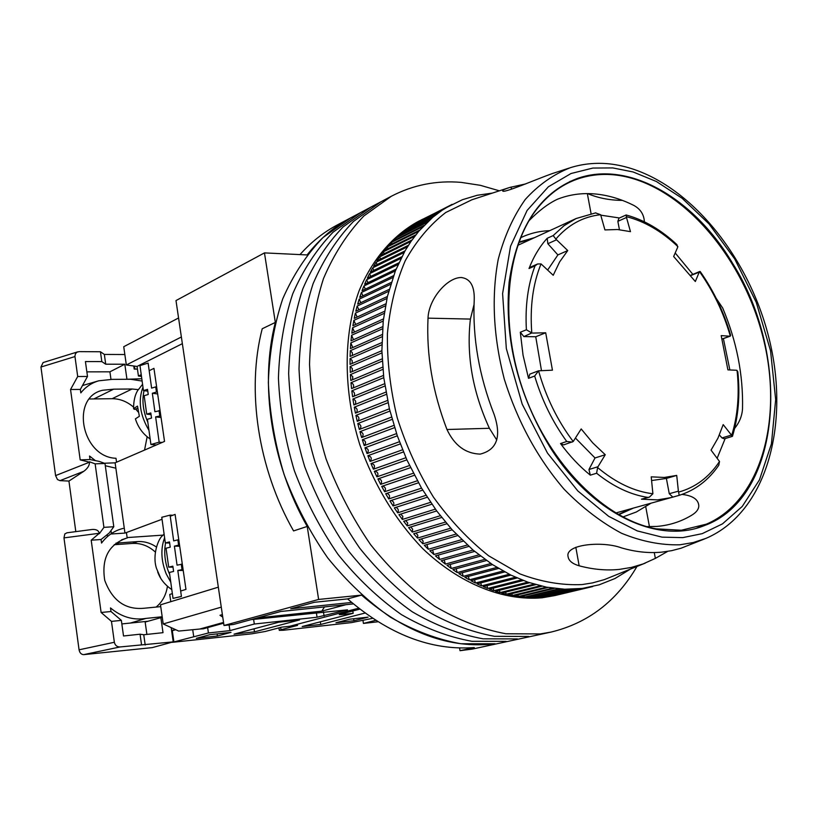 <?xml version="1.0" encoding="UTF-8"?>
<svg xmlns="http://www.w3.org/2000/svg" width="818" height="818" viewBox="0 0 818 818"><rect width="100%" height="100%" fill="white"/><g stroke="black" fill="none" stroke-linecap="round" stroke-linejoin="round"><path stroke-width="1.23" d="M351.648 602.457L290.717 608.766L314.378 602.283L347.578 598.899C388.939 634.502 431.168 650.729 474.276 647.58L460.023 650.688L472.467 649.063L550.923 632.11C587.927 623.173 616.598 601.302 636.936 566.496M347.578 598.899L361.576 595.115C405.534 632.958 450.033 649.175 495.094 643.766L460.912 643.746C437.293 639.502 413.826 630.658 390.503 617.232C367.742 601.261 346.771 581.424 327.589 557.723C309.889 532.181 295.38 504.44 284.081 474.481C274.909 443.857 269.674 413.233 268.355 382.589C269.357 352.599 274.132 324.705 282.701 298.918C293.243 274.858 306.689 254.388 323.038 237.517L350.411 217.997C334.03 226.688 319.593 238.999 307.108 254.94L264.459 252.895L175.993 300.574L223.989 625.494L233.345 624.492L280.809 611.475L353.366 603.909M223.989 625.494L318.631 599.441L307.22 526.434L293.57 530.923C257.967 468.591 246.259 390.084 262.22 328.764L275.329 322.415L264.459 252.895M361.576 595.115L318.631 599.441M275.329 322.415C259.429 384.215 271.341 463.458 307.22 526.434M460.023 650.688L459.573 647.958M499.379 190.819L480.34 185.318L461.219 182.383C436.495 180.277 413.202 184.899 391.341 196.248L337.261 224.981C323.509 232.281 311.085 242.148 299.981 254.602M360.431 212.67L333.028 232.24C316.658 249.183 303.212 269.756 292.68 293.938C284.132 319.879 279.378 347.936 278.427 378.12C279.787 408.98 285.093 439.818 294.337 470.667C305.727 500.841 320.319 528.796 338.11 554.532C357.384 578.428 378.448 598.418 401.301 614.533C424.695 628.081 448.233 637.007 471.925 641.302L506.168 641.353L471.925 641.302C448.233 637.007 424.695 628.081 401.301 614.533C378.448 598.418 357.384 578.428 338.11 554.532C320.319 528.796 305.727 500.841 294.337 470.667C285.093 439.818 279.787 408.98 278.427 378.12C279.378 347.936 284.132 319.879 292.68 293.938C303.212 269.756 316.658 249.183 333.028 232.24L360.431 212.67M370.595 207.271L343.151 226.903C326.771 243.907 313.325 264.572 302.803 288.887C294.265 314.971 289.552 343.212 288.642 373.601C290.063 404.654 295.431 435.718 304.746 466.792C316.218 497.191 330.901 525.371 348.785 551.301C368.151 575.381 389.307 595.545 412.252 611.792C435.728 625.463 459.338 634.471 483.08 638.827L517.395 638.919L483.08 638.827C459.338 634.471 435.728 625.463 412.252 611.792C389.307 595.545 368.151 575.381 348.785 551.301C330.901 525.371 316.218 497.191 304.746 466.792C295.431 435.718 290.063 404.654 288.642 373.601C289.552 343.212 294.265 314.971 302.803 288.887C313.325 264.572 326.771 243.907 343.151 226.903L370.595 207.271M380.891 201.801L353.427 221.484C337.036 238.549 323.58 259.316 313.069 283.764C304.552 310.002 299.869 338.417 299.01 369C300.482 400.278 305.922 431.556 315.319 462.855C326.873 493.489 341.648 521.884 359.623 548.029C379.092 572.293 400.329 592.621 423.356 609.011C446.925 622.805 470.595 631.905 494.399 636.312L528.776 636.445L494.399 636.312C470.595 631.905 446.925 622.805 423.356 609.011C400.329 592.621 379.092 572.293 359.623 548.029C341.648 521.884 326.873 493.489 315.319 462.855C305.922 431.556 300.482 400.278 299.01 369C299.869 338.417 304.552 310.002 313.069 283.764C323.58 259.316 337.036 238.549 353.427 221.484L380.891 201.801M391.341 196.248L363.846 215.983C347.445 233.12 333.989 253.989 323.488 278.57C314.991 304.961 310.339 333.55 309.531 364.337C311.065 395.83 316.566 427.333 326.045 458.867C337.691 489.737 352.548 518.346 370.626 544.696C390.186 569.164 411.526 589.666 434.634 606.189C458.274 620.105 482.027 629.298 505.882 633.766L540.32 633.93L550.923 632.11M358.652 608.203L289.644 626.271L358.652 608.203M372.599 618.326L351.72 622.57L283.417 630.249L279.316 630.361L281.014 629.717L297.588 625.392L281.637 627.161L265.144 631.496L251.729 633.817L172.393 642.324L208.426 632.979L229.93 630.617L254.316 624.032L317.077 617.222L347.517 609.85L251.034 619.645M341.167 614.011L341.259 614.604L353.161 613.306L302.179 626.527L320.728 624.461L365.043 613.05M341.259 614.604L339.245 614.635L340.227 614.257L359.848 609.144M350.032 619.154L335.953 622.754L353.969 620.75L368.11 617.15L350.032 619.154M320.308 621.823L320.728 624.461M352.793 610.985L353.161 613.306M353.969 620.75L353.652 618.756M362.998 620.719L363.427 623.418L377.957 621.772M375.687 620.351L363.427 623.418M257.026 617.999L321.801 611.138L346.034 604.676M163.211 623.95L160.492 604.829L218.324 587.171L221.279 607.14L163.211 623.95L178.672 631.077L199.817 629.022L223.539 622.426M199.817 629.022L203.437 628.776L223.641 623.183M299.531 619.942L278.795 622.201L234.03 634.144L254.49 631.854L299.531 619.942M196.31 638.357L217.414 635.995L231.013 632.345L209.817 634.696L196.31 638.357M175.737 629.727L172.301 630.698L171.872 632.437M127.127 537.569L162.997 535.125M123.733 346.72L178.569 317.967L181.371 336.996L126.34 364.981L123.733 346.72M141.238 374.644L138.436 376.035L137.056 366.444L182.363 343.662M162.046 519.266L124.96 533.08L115.113 462.824L164.53 441.423L153.948 368.356L149.193 370.718M180.676 591.036L185.962 589.389L175.103 514.399L170.236 516.219M170.788 601.69L169.745 594.441L172.363 593.623M192.711 629.707L193.672 636.302M321.801 611.138L324.48 606.925M222.373 614.604L219.981 615.289L222.752 617.109M254.316 624.032L253.611 619.369M229.93 630.617L229.091 624.952M208.426 632.979L207.649 627.61M254.49 631.854L254.03 628.807M217.414 635.995L217.107 633.889M111.013 530.565L111.483 533.98L124.96 533.08M115.113 462.824L104.336 463.244M138.436 376.035L141.483 376.423M137.056 366.444L126.34 364.981M179.715 546.24L174.408 546.148L177.056 565.156L182.312 564.164M172.823 515.248L170.083 515.135L161.77 517.273L165.328 542.947L169.5 541.915L170.226 547.181L166.054 548.203L168.692 567.16L173.007 567.171M183.079 569.461L177.803 570.453L181.422 596.455L173.017 598.377L169.418 572.436L173.6 571.445L172.864 566.158L168.692 567.16M182.005 569.461L181.269 564.154M170.083 515.135L173.672 540.882L177.864 539.849L178.6 545.125L174.408 546.148M179.551 545.136L178.6 545.125M165.328 542.947L169.653 543.029M177.864 539.849L178.794 539.87M183.222 570.453L177.803 570.453M165.563 542.947C163.692 553.397 165.072 563.97 169.725 574.655M144.04 390.667C141.811 400.646 143.078 411.219 147.864 422.405M157.659 393.939L152.332 393.254L154.909 411.74L160.072 410.656M157.393 392.149L156.442 392.026L155.727 386.894L151.616 388.121L148.13 363.08L139.98 365.605L143.447 390.585L147.526 389.358L148.242 394.481L144.162 395.697L146.719 414.143L151.044 414.634M160.819 415.81L155.635 416.894L159.162 442.18L150.921 444.501L147.424 419.276L151.524 418.08L150.809 412.947L146.719 414.143M159.745 415.687L159.029 410.534M156.442 392.026L152.332 393.254M159.162 442.18L162.138 442.466M156.279 445.002L150.921 444.501M143.447 390.585L147.782 391.147M155.727 386.894L156.647 387.016M161.064 417.497L155.635 416.894M164.101 534.123L162.414 535.749C158.467 538.612 151.964 555.115 156.545 568.51L160.665 578.152M137.772 408.642L134.326 409.368L133.559 408.611L137.506 406.096L139.357 416.301L135.399 418.867C138.119 427.466 143.048 434.174 150.154 438.98M121.524 539.849L126.32 538.224C108.559 544.604 101.36 558.633 104.724 580.299C112.332 600.841 125.604 610.146 144.53 608.203L160.747 606.629M155.348 552.048C148.518 545.872 140.911 542.999 132.516 543.428L114.172 544.727L119.203 542.886L116.003 543.111M119.203 542.886L137.577 541.598C144.213 541.199 150.502 543.009 156.422 547.017M147.792 621.271L121.841 623.93M162.261 617.273L145.154 622.048L146.903 634.41M110.972 379.368L109.909 371.822L86.861 371.863M144.541 450.084L147.148 436.792M138.354 412.16L135.778 409.225M133.518 407.088C127.015 401.526 119.888 398.724 112.148 398.693L132.066 389L138.201 389.634M95.399 460.636L89.53 456.025L90.021 459.532L80.195 459.89L70.542 389.511L80.338 389.429L80.818 392.885C85.593 386.924 91.575 382.896 98.753 380.799L112.27 379.368L130.675 379.276L142.127 381.055M80.338 389.429L87.495 376.464L85.43 361.566L101.821 361.597L105.716 364.204L124.806 364.225L109.909 371.822M125.89 379.296L141.8 378.734M171.177 627.621L173.222 641.874L120.031 646.956C117.005 646.946 115.113 645.392 114.356 642.273L111.473 621.383L121.35 620.381L123.518 635.985L140.062 634.206L143.753 634.748L163.007 632.672L160.829 617.416M121.35 620.381L110.992 611.516L110.491 607.917C121.401 616.976 133.232 620.473 145.972 618.408L130.389 623.06M162.189 616.762L145.972 618.408M156.115 607.079C162.312 601.976 166.085 595.075 167.414 586.373M89.469 398.99L112.148 398.693M171.565 630.33L174.827 629.983M67.045 532.794L64.816 533.929L63.978 537.886L79.06 649.809C79.735 652.897 81.268 654.512 83.651 654.645L152.23 647.621L173.222 641.874M115.859 468.193L105.297 465.739M116.545 462.201L116.003 458.284C81.524 457.211 70 397.119 102.741 390.247L113.651 389.174L93.896 398.928M132.066 389L113.651 389.174M133.753 365.994L134.193 369.071L137.434 369.071M105.716 364.204L104.346 354.429L124.847 354.531M126.882 378.806L124.806 364.225M101.821 361.597L100.44 351.75L104.346 354.429M87.495 376.464L77.7 376.505L74.919 356.157L75.481 353.662L77.035 352.149L79.172 351.628L100.44 351.75M145.195 645.013L143.753 634.748M141.514 644.553L140.062 634.206M127.189 538.029L126.422 532.538M110.992 611.516L101.115 612.477L91.197 540.187L101.054 539.512L101.544 543.07C107.209 535.483 114.418 530.596 123.14 528.408M90.021 459.532L99.285 461.424L104.98 463.469L113.794 526.731L109.223 533.019L101.054 539.512M80.195 459.89L89.52 462.19C89.53 465.422 87.638 468.448 83.855 471.27L68.937 481.066L75.808 531.628M77.822 351.822L43.109 362.548L40.951 367.037L55.583 475.606L57.475 479.553L60 480.647L68.937 481.066M70.542 389.511L77.7 376.505M104.98 463.469L95.133 463.847L89.469 461.792M101.115 612.477L111.473 621.383M91.851 529.522L92.27 529.461C96.238 529.215 98.589 530.483 99.326 533.275L91.197 540.187M99.377 533.673L103.927 527.365L113.794 526.731M95.133 463.847L103.927 527.365M667.662 551.393L655.361 558.387L643.009 563.97L631.424 567.416L619.328 569.4C606.383 570.708 592.999 569.502 579.154 565.8C572.406 563.806 568.725 560.79 568.111 556.772C564.543 544.226 602.651 540.831 621.353 547.845C635.31 551.935 648.776 553.357 661.782 552.14L671.598 550.678L681.067 548.213L704.717 538.868M508.254 187.925L471.925 199.756L445.728 212.506C429.747 224.878 416.229 240.993 405.176 260.881C395.851 282.65 389.93 306.893 387.415 333.601C387.026 361.219 390.309 389.307 397.251 417.865C406.239 446.045 418.305 472.467 433.458 497.15C450.053 520.217 468.448 539.768 488.622 555.79L519.849 573.868C541.127 581.895 561.864 585.463 582.048 584.573L592.426 582.927L604.41 579.604L645.33 563.081M587.621 193.61C598.173 198.048 609.778 200.308 622.406 200.39M353.989 396.219C355.186 393.662 354.46 391.873 351.822 390.84L383.765 377.671L389.399 408.796L397.313 435.82L406.863 459.869L421.546 488.141L436.7 510.953L452.17 529.819L473.06 550.074L492.518 564.635L510.913 575.115L527.845 582.171L546.424 587.16L564.665 589.226L582.334 588.418L599.165 584.819L614.942 578.541L630.126 569.277M582.334 588.418L545.954 596.864L578.111 588.878M492.385 193.089L477.272 195.257L462.487 199.684L418.008 221.576C392.875 235.482 372.364 259.224 359.051 290.922C343.131 334.859 343.079 390.943 359.818 444.736C374.286 485.299 395.278 519.941 422.794 548.684C459.89 584.011 503.264 601.128 542.058 597.794L554.941 595.555L589.584 587.222M592.672 586.557L558.837 594.625M588.05 587.518L549.604 596.394L583.899 588.203M474.041 304.562L470.401 319.081C466.24 355.165 472.559 391.566 489.389 428.284L496.751 440.002M682.028 494.409C691.711 495.514 697.212 498.714 698.531 504C699.523 507.733 697.601 511.25 692.774 514.553C681.967 521.342 670.024 525.299 656.966 526.414L646.752 526.628M681.353 530.238L656.138 528.837C605.269 519.573 550.412 465.278 524.583 394.613C498.673 323.969 505.514 247.087 538.367 207.169C550.085 192.946 563.888 183.324 579.768 178.304C590.77 174.868 602.212 173.723 614.114 174.847C676.977 181.146 740.075 251.576 761.987 333.355C784.298 415.023 762.55 500.268 706.394 524.154L681.353 530.238M528.898 220.829C538.806 210.737 548.295 203.549 557.344 199.275C569.185 194.602 581.649 192.823 594.747 193.927C607.835 195.093 620.893 198.927 633.899 205.451C639.819 208.733 643.234 213.437 644.155 219.561L644.39 221.801M549.706 230.666C539.461 230.993 529.747 233.355 520.585 237.731M419.307 221.167L450.718 205.093L442.16 210.236L432.753 217.302L418.693 231.341L411.025 241.382L405.022 250.891L395.38 270.901L387.384 296.505L383.223 321.034L381.883 350.687L383.765 377.671M414.429 224.234L445.718 207.956M409.675 227.598L409.378 227.005L440.851 211.136M405.053 231.249L404.654 230.441L436.106 214.602M400.575 235.185L400.074 234.173L431.515 218.355M396.239 239.398L395.646 238.181L427.078 222.404M392.067 243.897L391.372 242.465L422.804 226.739M388.069 248.672L387.262 247.016L418.693 231.341M384.245 253.713L383.335 251.842L414.767 236.228M380.595 259.009L379.593 256.924L411.025 241.382M377.139 264.562L376.035 262.271L407.476 246.791M373.887 270.359L372.681 267.854L404.133 252.465M370.83 276.392L369.542 273.682L400.994 258.376M367.988 282.66L366.607 279.736L398.069 264.521M365.36 289.143L363.898 286.014L395.38 270.901M362.957 295.83L361.413 292.507L392.906 277.496M360.789 302.721L359.153 299.194L390.677 284.296M358.846 309.797L357.139 306.075L388.683 291.3M357.149 317.047L355.37 313.141L386.934 298.488M355.687 324.449L353.846 320.37L385.442 305.84M354.48 332.016L352.578 327.752L384.204 313.366M353.519 339.715L351.566 335.278L383.223 321.034M352.814 347.538L350.81 342.936L382.497 328.836M352.364 355.462L352.343 352.66L350.319 350.717L382.037 336.75M352.169 363.489L352.221 360.585L350.084 358.591L381.853 344.787M352.231 371.587L352.353 368.581L350.124 366.556L381.924 352.906M352.558 379.756L352.762 376.658L350.421 374.593L382.272 361.106M353.141 387.967C354.214 385.493 353.499 383.734 350.994 382.701L382.885 369.368M732.652 263.427C792.069 357.486 781.64 498.234 703.828 525.8C657.6 544.502 592.028 513.847 550.269 447.599C517.958 394.337 504.246 339.235 509.113 282.292C517.099 227.721 539.645 193.191 576.741 178.702C628.653 159.714 694.237 198.396 732.652 263.427M568.98 168.14L552.191 173.61C536.291 179.214 502.078 194.142 502.671 190.798C502.436 190.185 504.726 189.091 509.522 187.516L525.81 183.886M494.082 414.317C501.679 436.618 497.037 449.89 480.156 454.113C465.514 453.591 454.45 445.391 446.965 429.511C432.61 392.057 426.301 354.94 428.019 318.151C428.642 298.928 447.354 277.302 461.291 277.527C470.442 278.662 474.757 286.3 474.215 300.441C472.497 337.977 479.123 375.932 494.082 414.317M452.098 204.357L450.718 205.093M622.825 516.986L636.343 511.986L651.056 503.182M716.282 298.498L722.713 308.049C736.701 341.341 743.306 374.91 742.519 408.744C742.09 415.851 739.462 422.405 734.625 428.407M576.526 589.001L542.262 597.201L537.999 597.447L572.252 589.236M570.637 589.277L536.393 597.488L532.089 597.508L566.301 589.277M564.665 589.226L530.463 597.467L526.097 597.252L560.289 588.991M558.643 588.858L524.461 597.13L520.064 596.69L554.215 588.387M552.549 588.173L518.408 596.475L513.98 595.801L548.091 587.467M546.424 587.16L512.313 595.504L507.855 594.604L541.935 586.22M540.248 585.821L506.189 594.216L501.71 593.081L535.749 584.645M534.052 584.164L500.033 592.61L495.544 591.25L529.543 582.743M527.845 582.171L493.868 590.688L489.379 589.093L523.326 580.524M521.628 579.86L487.702 588.449L483.223 586.618L517.109 577.978M515.422 577.232L481.546 585.892L477.068 583.837L510.913 575.115M509.236 574.277L475.401 583.019L470.953 580.739L504.747 571.935M503.07 571.015L469.297 579.839L464.869 577.334L498.612 568.438M496.945 567.426L463.223 576.353L458.847 573.622L492.518 564.635M490.872 563.541L457.211 572.569L452.875 569.625L486.485 560.524M484.859 559.348L451.26 568.479L446.976 565.32L480.524 556.107M478.919 554.86L445.381 564.103L441.158 560.739L474.655 551.404M473.06 550.074L439.593 559.44L435.442 555.872L468.867 546.414M467.303 545.013L433.898 554.492L429.818 550.729L463.182 541.148M461.649 539.665L428.305 549.277L424.317 545.32L457.61 535.616M456.117 534.062L422.845 543.806L418.949 539.665L452.17 529.819M450.708 528.193L417.507 538.08L413.704 533.755L446.863 523.765M445.442 522.068L412.303 532.099L408.611 527.61L441.71 517.467M440.329 515.718L407.252 525.892L403.683 521.24L436.7 510.953M435.37 509.133L402.364 519.461L398.918 514.655L431.863 504.205M430.575 502.334L397.65 512.825L394.327 507.866L427.211 497.262M425.974 495.33L393.11 505.974L389.92 500.882L422.732 490.115M421.546 488.141L388.754 498.949L385.707 493.724L418.458 482.794M417.323 480.769L384.603 491.741L381.699 486.393L414.378 475.299M413.305 473.233L380.646 484.368L377.906 478.919L410.513 467.651M409.501 465.544L376.914 476.853L374.327 471.301L406.863 459.869M405.912 457.722L373.397 469.205L370.973 463.571L403.448 451.955M402.558 449.777L370.104 461.434L367.855 455.718L400.258 443.939M364.971 447.783C368.509 448.704 369.194 450.636 367.047 453.561L399.44 441.73L367.047 453.561L364.971 447.783L397.313 435.82M396.556 433.591L364.225 445.606L362.333 439.757L394.613 427.63M393.918 425.38L361.648 437.558L359.94 431.679L392.159 419.368M391.536 417.108L359.327 429.46L357.793 423.54L389.961 411.065M389.399 408.796L357.251 421.321L355.912 415.38L388.018 402.722M387.527 400.452L355.441 413.151L354.286 407.19L386.331 394.368M385.922 392.088L353.887 404.961L352.926 399.01L384.92 386.014M384.583 383.744L352.599 396.781L351.822 390.84M383.499 375.411L351.566 388.622L350.994 382.701M382.691 367.108L350.81 380.482L350.421 374.593M382.149 358.867L350.319 372.405L350.124 366.556M381.883 350.687L350.084 364.378L350.084 358.591M381.873 342.589L350.124 356.433L350.319 350.717M382.139 334.582L350.421 348.591L350.81 342.936M382.671 326.689L350.994 340.84L351.566 335.278M383.458 318.928L351.822 333.223L352.578 327.752M384.511 311.3L352.906 325.728L353.846 320.37M385.82 303.826L354.245 318.386L355.37 313.141M387.384 296.505L355.83 311.198L357.139 306.075M389.204 289.378L357.671 304.184L359.153 299.194M391.26 282.425L359.746 297.353L361.413 292.507M393.56 275.676L362.067 290.717L363.898 286.014M396.086 269.142L364.613 284.286L366.607 279.736M398.847 262.823L367.384 278.069L369.542 273.682M401.832 256.74L370.37 272.067L372.681 267.854M405.022 250.891L373.581 266.31L376.035 262.271M408.427 245.298L376.986 260.789L379.593 256.924M412.027 239.95L380.595 255.513L383.335 251.842M415.82 234.868L384.388 250.502L387.262 247.016M419.798 230.062L388.366 245.748L391.372 242.465M423.949 225.523L392.517 241.269L395.646 238.181M428.274 221.269L396.832 237.056L400.074 234.173M432.753 217.302L401.311 233.13L404.654 230.441M437.385 213.621L405.933 229.48L409.378 227.005M442.16 210.236L414.245 223.856M447.068 207.148L419.225 220.993M421.587 219.766L422.589 219.265M548.04 596.608L547.917 596.097M355.094 404.481C356.413 401.863 355.697 400.033 352.926 399.01M356.454 412.753C357.906 410.063 357.19 408.213 354.286 407.19M358.069 421.004C359.664 418.254 358.938 416.382 355.912 415.38M359.94 429.225C361.668 426.423 360.953 424.532 357.793 423.54M362.067 437.405C363.928 434.552 363.223 432.64 359.94 431.679M364.429 445.524C366.444 442.63 365.738 440.708 362.333 439.757M370.104 461.434C372.149 458.479 371.433 456.567 367.967 455.677M373.397 469.205C375.329 466.321 374.624 464.399 371.3 463.448M376.914 476.853C378.734 474.031 378.049 472.119 374.859 471.117M380.646 484.368C382.364 481.618 381.699 479.716 378.642 478.663M384.603 491.741C386.208 489.062 385.554 487.17 382.64 486.076M388.754 498.949C390.258 496.342 389.624 494.471 386.853 493.336M393.11 505.974C394.501 503.448 393.887 501.608 391.26 500.442M397.65 512.825C398.939 510.371 398.346 508.551 395.861 507.364M402.364 519.461L402.855 516.342L400.636 514.103M407.252 525.892L407.681 522.866L405.595 520.647M412.303 532.099L412.671 529.164L410.708 526.966M417.507 538.08L417.814 535.238L415.973 533.07M422.845 543.806L423.1 541.066L421.372 538.939M428.305 549.277L426.914 544.563M433.898 554.492L432.569 549.941M439.593 559.44L438.325 555.054M445.381 564.103L444.184 559.89M451.26 568.479L450.135 564.451M457.211 572.569L456.147 568.735M463.223 576.353L462.231 572.723M469.297 579.839L468.366 576.414M475.401 583.019L474.542 579.798M481.546 585.892L480.749 582.886M487.702 588.449L486.976 585.668M493.868 590.688L493.203 588.122M500.033 592.61L499.43 590.279M506.189 594.216L505.647 592.109M512.313 595.504L511.833 593.623M518.408 596.475L517.988 594.829M524.461 597.13L524.103 595.708M530.463 597.467L530.156 596.271M536.393 597.488L536.158 596.526M542.262 597.201L542.078 596.465M600.821 215.175L619.461 217.977M675.208 252.977L692.774 274.265M723.388 338.611L729.871 369.951M725.167 438.56L717.161 458.203M626.148 214.981L618.929 218.212L617.856 221.341L626.496 217.486L626.148 214.981C644.103 219.878 661.026 229.766 676.926 244.633L677.703 247.22L673.654 256.515L695.331 281.515L699.237 272.159L700.218 271.566C713.705 290.799 723.848 312.047 730.658 335.329L729.83 336.208L721.19 335.615L727.908 369.869L736.537 370.257L737.816 371.75C740.208 395.063 738.419 416.597 732.447 436.342L723.194 424.603L717.948 438.172L711.057 450.125L719.503 461.485L718.817 465.197C708.572 480.166 695.372 490.207 679.216 495.33L671.302 497.548L657.611 499.88L641.476 499.195L649.38 497.139L652.897 493.765C634.195 491.495 615.77 482.753 597.61 467.548L597.978 466.73L588.96 469.501L595.013 457.957L575.494 438.1M641.476 499.195L647.825 497.405C630.535 494.767 613.459 486.71 596.608 473.244L590.31 475.156C579.543 466.444 569.614 455.912 560.514 443.55L566.751 441.495C552.6 422.006 541.905 400.186 534.665 376.024L528.52 378.335L523.06 355.227L520.309 332.241L526.393 329.777C525.054 305.891 527.937 284.582 535.044 265.85L537.59 263.979L541.035 263.897L553.213 275.277L559.645 261.883L567.743 250.564L555.841 239.091C568.254 224.725 583.183 216.606 600.627 214.715L604.931 229.919L617.549 229.521L630.473 231.647L626.496 217.486M535.044 265.85L529.021 268.519L530.125 267.281L537.59 263.979M690.74 275.267L699.86 271.443M529.021 268.519C533.643 256.617 539.696 246.545 547.181 238.294L547.855 243.723L556.475 239.817M619.43 229.674L617.856 221.341M595.494 212.895L600.627 214.715M547.181 238.294L553.193 235.564L555.841 239.091M547.671 270.012L557.896 254.919L547.855 243.723M526.393 329.777L531.782 332.967C529.819 306.873 532.907 283.846 541.035 263.897M520.309 332.241L523.868 336.587L531.782 332.967M541.475 370.574L535.739 336.75L523.868 336.587M528.52 378.335L529.839 374.112L538.561 370.82L552.447 370.176L545.698 332.783L532.61 333.079M534.665 376.024L538.561 370.82C545.984 397.17 557.528 420.749 573.203 441.536L563.571 444.91L560.514 443.55M566.751 441.495L572.201 442.078M595.013 457.957L605.259 454.736L592.733 442.875L581.179 428.939L573.203 441.536M590.31 475.156L588.96 469.501M596.608 473.244L597.61 467.548M647.825 497.405L649.38 497.139M719.503 461.485C709.042 477.262 695.392 487.477 678.572 492.109L679.216 495.33L672.805 497.109L669.267 493.714L666.384 478.418L676.721 475.422L664.308 477.446L651.22 476.843L652.897 493.765M666.384 478.418L651.619 480.544M678.572 492.109L678.388 491.158L669.267 493.714M732.427 436.362L724.278 438.826L722.028 437.937L719.38 434.992M605.259 454.736L597.978 466.73M676.721 475.422L678.388 491.158M557.896 254.919L567.743 250.564M535.739 336.75L545.698 332.783M281.014 629.717L280.666 627.416M134.858 369.071L134.428 366.086M173.876 641.721L172.301 630.698M324.092 616.005L323.447 611.936M316.361 612.692L317.077 617.222M164.612 537.815C160.522 548.653 161.044 560.647 166.177 573.817L170.778 582.201M142.976 387.149C137.925 400.656 139.919 415.043 148.958 430.319M137.741 408.356L134.326 409.368M132.516 543.428L137.577 541.598M83.651 654.645L120.031 646.956M89.52 462.19L55.583 475.606M40.951 367.037L74.959 356.566M114.356 642.273L79.06 649.809M63.978 537.886L99.326 533.275M60 480.647L83.855 471.27M682.754 537.62L662.028 537.14L637.242 530.902L608.694 516.352L577.805 490.923L547.508 453.131L522.181 404.112L506.322 348.529L502.6 293.601L510.544 246.228L527.109 210.43L548.377 186.78L571.015 173.518L592.866 168.058L612.805 167.925L633.132 171.974L656.435 181.524L682.171 198.324L709.022 223.927L734.707 258.938L756.231 302.282L770.546 350.758L775.668 399.583L771.435 443.816L759.441 479.9L742.253 506.444L722.488 523.868L702.212 533.653L682.754 537.62M609.338 163.866C678.132 171.391 744.697 246.739 767.826 333.621C791.2 420.319 768.245 511.598 706.067 538.326L693.296 542.538L679.83 544.798C660.954 545.299 641.496 541.444 621.465 533.234C601.486 522.538 582.385 507.886 564.154 489.276C537.487 458.131 517.538 421.413 504.287 379.143C493.315 336.484 491.301 296.515 498.244 259.234C504.389 236.126 513.397 216.208 525.268 199.459C538.5 184.878 553.53 174.285 570.361 167.69C582.856 163.794 595.78 162.516 609.154 163.845M534.44 237.68L518.878 242.108M591.077 213.641L587.344 193.61M511.495 189.214L511.107 187.025M645.688 506.495L649.451 526.69M654.267 552.549L655.361 558.387M579.154 565.8L575.821 547.273M489.389 428.284L446.965 429.511M428.019 318.151L470.401 319.081M618.694 514.737L633.439 508.08M690.903 275.482L699.237 272.159M553.193 235.564L564.031 225.707L576.148 218.518L517.722 245.369M626.332 216.637C644.472 221.259 661.65 231.238 677.866 246.576M731.067 435.196L722.028 437.937M737.069 370.401C739.595 394.143 737.764 415.933 731.578 435.759M729.83 336.208L722.151 338.959M699.543 271.678C713.255 291.044 723.521 312.537 730.321 336.137M278.928 627.866L279.316 630.361M107.189 534.635L107.465 536.567M157.69 571.997L158.314 573.541C158.999 575.044 161.616 582.6 171.8 589.614M142.577 384.296L137.618 390.615C134.95 394.961 133.6 400.953 133.559 408.611M82.485 385.544L98.753 380.799M92.27 529.461L66.82 532.815M518.714 242.557L531.874 238.866M702.907 526.138L703.828 525.8M705.188 524.645L696.711 528.111M643.909 218.242L644.155 219.561M698.531 504L698.684 504.808M461.291 277.527L461.945 277.558M618.285 514.502L630.719 508.837M578.53 178.702L569.819 181.524M615.709 513.009L671.302 497.548M595.79 212.844L576.148 218.518M730.28 336.157L722.171 339.051"/></g></svg>
